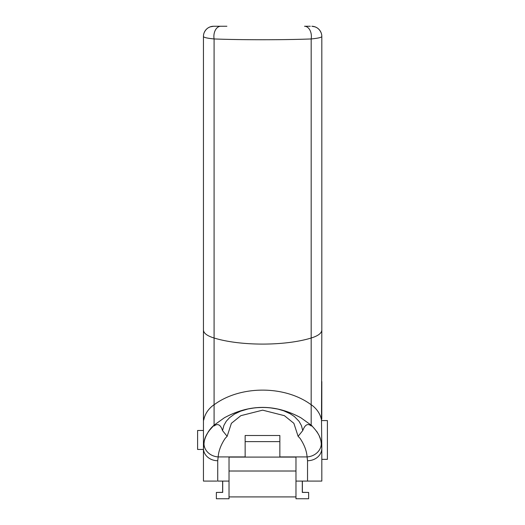 <?xml version="1.0" encoding="UTF-8"?>
<svg xmlns="http://www.w3.org/2000/svg" width="525" height="525" viewBox="0 0 525 525"><rect width="100%" height="100%" fill="white"/><g stroke="black" fill="none" stroke-linecap="round" stroke-linejoin="round"><path stroke-width="0.79" d="M302.302 481.077L302.302 492.424L308.628 492.424L308.628 498.75L295.975 498.75L295.975 471.01L229.025 471.01L229.025 457.091L229.025 481.077L217.731 481.077L217.731 460.727L218.177 456.921C218.59 450.936 220.933 444.741 225.212 438.329M295.975 496.913L229.025 496.913L229.025 498.75L216.372 498.75L216.372 492.424L222.698 492.424L222.698 481.077M216.576 492.424L222.62 492.338L222.62 481.077M302.38 481.077L302.38 492.338L308.424 492.424M279.851 457.091L245.149 457.091L245.149 435.494L279.851 435.494L279.851 457.091L295.975 457.091L295.975 471.01M229.025 496.913L229.025 471.01M279.851 441.617L245.149 441.617M203.444 449.459L197.597 449.459L197.597 430.48L203.51 430.48M321.425 420.577L327.403 420.577L327.403 459.362L321.818 459.362M295.975 457.091L295.975 481.077L313.832 481.077M319.41 436.446A30.614 30.614 0 0 1 321.818 448.357L320.972 441.217C320.322 436.459 317.054 431.104 311.174 425.158L311.174 425.998C307.821 423.098 305.012 424.633 302.741 430.605L301.448 425.604L299.001 421.247L294.427 416.574L290.246 413.785L283.717 410.806L277.856 409.08L269.817 407.761L263.255 407.393L255.445 407.748L248.115 408.929L240.66 411.147L234.498 414.061L229.563 417.677L226.262 421.247L223.919 425.355L222.521 430.605C220.592 424.686 217.783 423.15 214.088 425.998L214.088 425.145C208.202 431.11 204.934 436.465 204.284 441.217A14.287 12.285 13.5 0 0 218.177 456.921L245.149 456.921M315.085 26.867L311.87 26.257A10.205 10.205 0 0 1 321.818 36.455C321.628 37.452 318.078 38.279 311.174 38.948L311.174 404.663A30.614 25.082 0 0 1 321.497 420.033L321.818 330.067C321.641 333.231 318.098 335.882 311.174 338.015C284.904 346.119 240.358 346.119 214.088 338.008L214.088 425.145L208.707 431.183C206.049 435.652 204.573 438.992 204.284 441.217L203.444 448.357A30.614 30.614 0 0 1 206.404 435.218M310.308 26.25L304.52 26.25A10.205 6.864 90 0 1 311.174 38.948C284.76 40.005 240.502 40.005 214.088 38.948A10.205 6.864 90 0 1 220.743 26.25L226.892 26.25M220.743 26.25L213.386 26.257A10.205 10.205 0 0 0 203.444 36.455C203.634 37.452 207.185 38.279 214.088 38.948L214.088 338.015C207.165 335.882 203.615 333.231 203.444 330.067L203.444 36.455M311.174 404.663L311.174 425.145L300.832 417.736C275.363 404.047 249.9 404.047 224.431 417.736L214.088 425.145A30.614 30.614 0 0 0 208.064 432.187M311.174 425.145A30.614 30.614 0 0 1 312.355 426.221M316.595 431.255A30.614 30.614 0 0 1 318.57 434.628M321.818 330.067L321.818 36.455M321.818 381.57L321.779 419.153M302.741 430.605L298.108 436.314L300.051 438.336C304.329 444.734 306.672 450.936 307.079 456.921L307.532 460.727A14.287 12.37 0 0 0 321.818 448.357L321.497 420.033M222.521 430.605L227.148 436.314L231.394 423.314L240.85 415.669L262.631 410.156L284.406 415.675L293.875 423.314L298.108 436.314M279.851 456.921L307.079 456.921A14.287 12.285 -13.5 0 0 320.972 441.217M311.87 26.25C316.444 26.604 319.574 28.908 321.274 33.167M203.989 33.167C205.688 28.908 208.819 26.604 213.386 26.25M227.148 436.321L225.205 438.329M307.532 460.727L307.532 481.077L321.818 481.077L321.818 448.357M203.444 330.067L203.444 448.357A14.287 12.37 0 0 0 217.731 460.727M216.904 481.077L203.444 481.077L203.444 448.357M203.483 419.153L203.444 381.57M245.149 457.091L229.025 457.091M311.174 404.768C284.904 385.238 240.358 385.238 214.088 404.768M214.088 404.663A30.614 25.082 180 0 0 203.766 420.033M300.832 417.736C275.363 403.961 249.9 403.961 224.431 417.736M215.972 26.25L213.649 26.25M213.616 26.25L210.171 26.867"/></g></svg>

